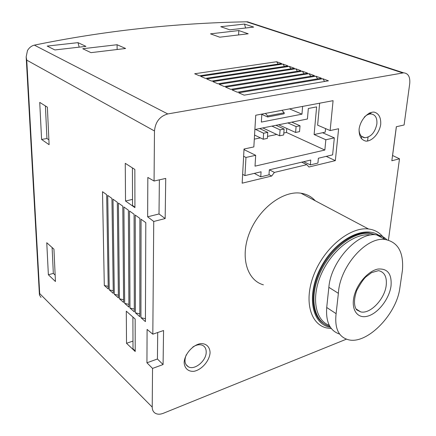 <?xml version="1.0" encoding="UTF-8"?>
<svg xmlns="http://www.w3.org/2000/svg" width="436" height="436" viewBox="0 0 436 436"><rect width="100%" height="100%" fill="white"/><g stroke="black" fill="none" stroke-linecap="round" stroke-linejoin="round"><path stroke-width="0.65" d="M339.644 334.09C329.998 330.897 325.692 322.03 326.711 307.484L336.107 313.658L338.38 293.33C339.715 266.341 366.572 236.29 385.228 239.528C398.024 242.089 403.763 252.313 402.45 270.2L399.61 289.629C395.359 315.86 366.371 344.843 348.222 339.699C338.543 336.941 334.505 328.259 336.107 313.658M386.912 239.795C384.138 236.977 380.688 235.331 376.557 234.857C358.141 231.669 330.848 261.224 328.858 287.324L326.711 307.484M315.233 200.767C311.468 196.603 306.71 194.085 300.954 193.208C283.237 190.369 259.262 208.234 249.665 232.41C239.865 256.553 246.809 280.25 263.404 284.828M252.678 23.817L247.577 21.833L246.531 21.805C174.106 23.152 103.381 30.934 34.357 45.137C31.599 45.78 29.305 47.573 27.473 50.522L26.16 56.974L26.749 60.135L154.475 130.98C155.369 121.916 159.805 116.238 167.778 113.943L403.611 72.834C408.227 73.292 410.265 76.861 409.736 83.543L404.096 124.996L396.34 126.734L391.844 160.753L399.496 158.802L388.427 240.165M154.475 130.98L154.066 181.033L165.74 178.417L165.162 218.556L153.739 221.472L152.818 334.183L147.095 329.425L146.932 362.796L152.54 368.415L152.224 407.11C152.251 409.954 153.27 412.004 155.292 413.263C157.51 414.5 160.192 414.505 163.331 413.279L346.424 339.164M157.712 332.515L157.423 359.008L163.08 364.545L163.565 330.521L152.818 334.183M163.08 364.545L152.54 368.415M210.081 352.768C209.95 346.942 206.239 343.301 200.587 343.617C192.701 344.925 184.657 354.087 184.145 362.403C184.395 368.306 188.292 371.794 193.944 371.314C201.759 369.799 209.46 360.915 210.081 352.768M380.721 124.347C381.026 117.502 378.819 113.415 374.104 112.09C367.695 111.741 360.359 120.014 359.095 129.078C358.904 135.999 361.199 140.021 365.968 141.144C372.344 141.253 379.385 133.203 380.721 124.347M338.619 128.745L335.344 160.622L308.944 167.01L306.824 164.655L274.408 172.422L271.672 176.035L242.16 183.18L244.029 149.019L253.845 146.916L255.736 115.24L333.082 100.667L330.139 130.56L338.619 128.745M325.845 139.754L334.33 137.869L322.564 132.724L314.116 134.539L325.845 139.754L324.853 150.044L255.022 166.143L255.681 155.303L245.964 157.461L244.945 175.594L261.066 171.779L260.744 176.836L268.985 174.858L269.328 169.827L310.781 160.028L310.345 164.906L317.92 163.086L318.373 158.235L332.619 154.867L334.33 137.869M243.996 149.603L255.681 155.303M243.631 156.246L245.964 157.461M261.84 114.09L261.338 122.085L301.968 114.167L302.611 106.406M244.351 149.526L244.383 148.943M254.886 129.514L307.429 119.001L308.334 108.477L316.618 106.891L314.116 134.539M325.567 128.593L325.229 132.152L322.564 132.724M319.643 103.201L317.626 125.176L330.139 130.56M286.779 128.457L286.474 132.457L324.853 150.044M369.363 113.038L370.927 112.717L370.791 113.878M368.033 137.16L367.57 141.084M396.389 126.723L392.585 155.51L399.496 158.802M41.022 297.412L39.414 294.954L39.703 293.564L152.224 407.11M46.761 242.732L48.369 274.756L55.454 281.52L53.95 249.163L46.761 242.732M39.731 102.389L41.589 139.455L49.11 144.698L47.371 107.163L39.731 102.389M125.263 163.326L125.524 201.018L134.926 207.623L134.849 169.446L125.263 163.326M126.293 311.157L126.522 343.296L135.215 351.503L135.149 319.032L126.293 311.157M102.504 191.693L104.302 285.476L108.259 288.954L106.657 194.663L102.504 191.693M107.703 195.41L109.256 289.831L113.284 293.373L111.938 198.435L107.703 195.41M113.006 199.198L114.303 294.267L118.401 297.87L117.317 202.277L113.006 199.198M118.401 203.051L119.437 298.774L123.611 302.448L122.794 206.19L118.401 203.051M123.906 206.986L124.663 303.369L128.914 307.108L128.38 210.185L123.906 206.986M129.514 210.991L129.988 308.05L134.315 311.854L134.075 214.25L129.514 210.991M135.231 215.073L135.411 312.814L139.82 316.689L139.885 218.398L135.231 215.073M141.057 219.237L140.932 317.67L145.422 321.615L145.804 222.627L141.057 219.237M154.066 181.033L147.831 177.447L147.641 216.812L153.739 221.472M77.995 42.646L85.941 46.374L54.865 49.949L47.202 46.085L77.995 42.646L79.183 47.153M244.52 24.051L253.665 27.081L229.777 29.833L220.763 26.705L244.52 24.051L245.572 28.013M238.814 30.553L248.204 33.779L219.717 37.196L210.495 33.85L238.814 30.553L238.601 34.929M117.077 44.728L125.612 48.489L90.988 52.647L82.758 48.723L117.077 44.728L117.131 49.508M276.642 61.738L194.674 73.749L199.421 75.804L281.64 63.58L276.642 61.738L278.195 64.092M282.899 64.043L200.62 76.322L205.46 78.42L287.983 65.912L282.899 64.043L284.49 66.441M289.264 66.386L206.68 78.943L211.607 81.08L294.436 68.288L289.264 66.386L290.894 68.839M295.739 68.768L212.85 81.614L217.864 83.788L300.998 70.708L295.739 68.768L297.407 71.275M302.328 71.199L219.134 84.339L224.246 86.551L307.68 73.166L302.328 71.199L304.039 73.749M309.031 73.668L225.537 87.107L230.748 89.364L314.481 75.673L309.031 73.668L310.786 76.273M315.855 76.18L232.061 89.936L237.375 92.23L321.403 78.218L315.855 76.18L317.659 78.845M322.798 78.736L238.715 92.814L244.127 95.157L328.444 80.813L322.798 78.736L324.651 81.461M145.433 318.754L140.932 317.67M139.82 313.871L135.411 312.814M134.31 309.08L129.988 308.05M128.898 304.377L124.663 303.369M123.59 299.755L119.437 298.774M118.374 295.221L114.303 294.267M113.246 290.763L109.256 289.831M108.215 286.381L104.302 285.476M159.38 179.839L159.009 213.967L165.162 218.556M159.009 213.967L147.641 216.812M157.423 359.008L146.932 362.796M132.904 317.032L133.007 348.833L135.209 350.909M132.98 341.088L126.522 343.296M132.419 167.893L132.539 205.481L134.926 207.155M132.522 199.383L125.524 201.018M361.548 136.348L361.281 138.697M48.887 139.836L46.946 138.501L41.589 139.455M45.404 105.937L46.946 138.501M55.154 275.121L53.328 273.399L48.369 274.756M52.102 247.512L53.328 273.399M186.303 354.73C184.003 360.556 184.75 364.616 188.537 366.905C194.799 370.36 206.228 360.806 206.201 352.277C206.255 348.838 204.991 346.5 202.402 345.268C199.557 344.168 196.353 344.762 192.788 347.051M359.062 129.399C359.226 134.479 361.166 137.264 364.883 137.749C371.052 136.969 375.053 132.386 376.873 123.998C377.298 117.9 375.336 114.554 370.976 113.949C368.687 113.938 366.436 115.017 364.229 117.18M286.474 132.457L283.82 133.007M276.789 134.468L267.508 136.403M260.406 137.88L254.308 139.149M255.523 129.388L263.617 133.225L267.775 132.375L267.377 138.376L263.23 139.242L263.617 133.225M259.66 128.56L267.775 132.375M254.553 135.056L263.23 139.242M271.906 126.108L280.076 129.857L284.119 129.029L283.678 134.958L279.645 135.803L280.076 129.857M275.934 125.301L284.119 129.029M262.794 127.933L279.645 135.803M287.853 122.919L296.088 126.582L300.023 125.775L299.537 131.634L295.608 132.457L296.088 126.582M291.771 122.135L300.023 125.775M278.626 124.761L295.608 132.457M326.232 156.377L335.344 160.622M289.515 108.875L301.968 114.167M261.823 114.374L267.622 116.979L284.152 113.807L284.228 112.799L281.928 110.303M267.622 116.979L267.693 115.954L284.228 112.799M267.693 115.954L265.399 113.42M301.728 162.17L306.824 164.655M269.394 169.811L274.408 172.422M269.001 174.623L271.672 176.035M242.645 174.329L244.945 175.594M254.297 173.381L260.744 176.836M303.739 161.696L310.345 164.906M375.57 234.775L369.167 232.993C353.591 230.982 331.796 246.94 320.651 269.426C309.386 291.869 311.206 315.68 323.67 323.479M381.364 237.413C368.022 223.739 337.813 236.939 321.997 265.317C305.865 293.532 311.086 324.379 330.423 327.294M384.525 239.092C380.808 233.238 375.467 229.87 368.507 228.982C350.686 226.655 325.436 246.694 314.601 272.892C303.56 299.047 309.674 323.872 326.341 327.883L331.393 328.624M391.016 286.032C391.969 273.933 387.604 268.276 377.919 269.061C368.932 270.767 358.376 282.043 354.708 294.017C350.195 308.274 356.659 319.048 367.254 316.258C377.783 313.751 389.255 299.091 391.016 286.032M26.749 60.135L39.703 293.564M246.531 21.805L402.717 72.926M34.357 45.137L167.778 113.943M371.101 234.988C355.236 232.383 332.39 249.577 321.73 273.11C310.901 296.6 314.912 320.106 329.273 325.332M375.363 234.764L369.968 233.418C353.285 231.194 329.616 249.921 319.315 274.478C308.83 299.003 314.307 322.46 329.867 326.411M328.858 287.324L338.38 293.33M386.198 285.482C387.081 276.964 384.519 272.01 378.524 270.636L371.625 272.604L366.066 276.762C363.711 278.751 360.605 283.324 356.746 290.474C352.157 303.685 355.88 309.2 356.828 309.947L360.703 311.887C370.197 314.312 384.672 299.172 386.198 285.482M356.839 309.958L360.703 311.887L356.043 308.922M26.198 57.356L39.42 294.791M247.577 21.833L403.611 72.834M186.101 364.736L188.537 366.905M361.52 136.337L364.883 137.749M369.047 113.197L370.976 113.949M369.167 232.993L375.271 234.764M300.954 193.208L368.507 228.982M376.557 234.857L385.25 239.478"/></g></svg>
